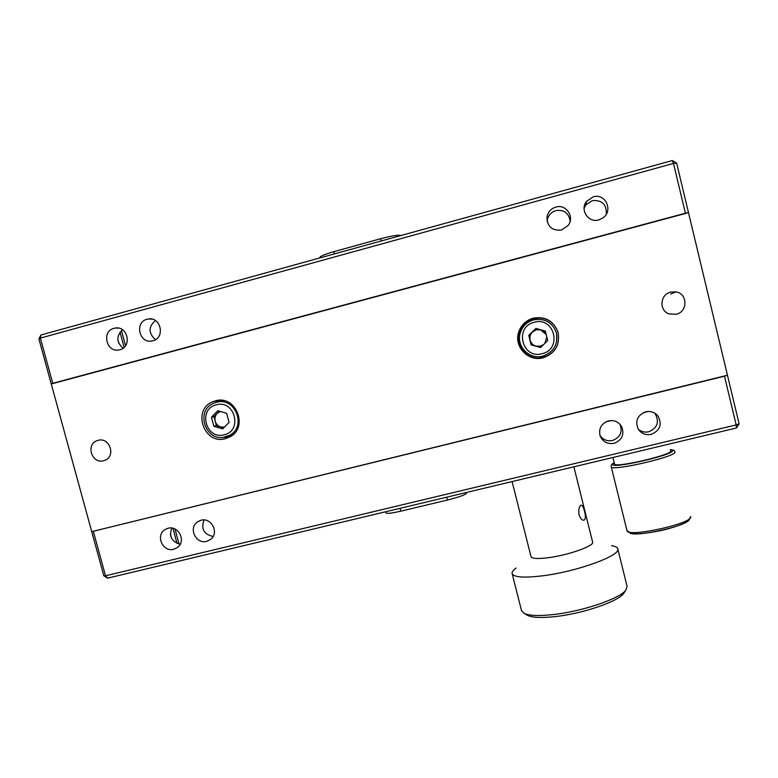 <?xml version="1.0" encoding="UTF-8"?>
<svg xmlns="http://www.w3.org/2000/svg" width="778" height="778" viewBox="0 0 778 778"><rect width="100%" height="100%" fill="white"/><g stroke="black" fill="none" stroke-linecap="round" stroke-linejoin="round"><path stroke-width="1.17" d="M98.057 440.348C109.406 436.837 116.194 455.84 105.166 460.197L103.62 460.741C92.037 464.262 85.483 444.705 96.929 440.718L98.057 440.348M147.071 319.243L148.345 318.98C161.017 316.617 165.413 337.992 152.858 340.793L152.177 340.949C139.35 344.071 134.186 322.209 147.071 319.243M547.148 221.497L547.284 220.164C548.305 215.312 551.164 212.122 555.881 210.595C564.05 209.515 568.806 213.026 570.148 221.147M555.832 207.084C566.121 203.729 575 217.081 568.076 225.513L561.483 230.016C551.923 230.901 547.099 226.534 547.002 216.916C548.043 211.937 550.989 208.65 555.832 207.084M114.035 328.306L115.193 328.063C127.787 325.583 132.338 346.959 119.831 349.74L119.219 349.886C106.489 353.056 101.237 331.253 114.035 328.306M584.103 208.105L585.785 205.022L592.233 200.636C602.007 199.839 606.704 204.332 606.305 214.144M593.196 196.834C605.42 192.837 613.648 210.877 602.853 217.966L598.827 219.892C588.421 223.237 579.561 209.827 586.573 201.337L593.196 196.834M168.058 528.272C178.512 525.15 186.428 541.196 177.53 547.449L173.737 549.278C163.04 552.429 155.289 535.799 164.673 529.818L168.058 528.272M654.502 413.011L655.241 413.867C659.54 422.055 657.361 428.026 648.696 431.78C644.865 432.597 641.432 431.8 638.417 429.378M645.701 411.805C650.632 410.833 654.716 412.214 657.935 415.967C662.36 424.389 660.114 430.526 651.205 434.367C645.662 435.379 641.325 433.599 638.203 429.038C634.906 420.937 637.406 415.189 645.701 411.805M619.949 424.253L620.085 424.516C622.692 432.189 620.163 437.518 612.5 440.504C607.132 441.476 602.94 439.735 599.926 435.301M608.474 420.879C614.357 419.848 618.792 421.861 621.807 426.908C624.481 434.785 621.885 440.26 614.007 443.324C607.453 444.335 602.824 441.875 600.139 435.943C598.457 428.571 601.238 423.543 608.474 420.879M201.016 520.239C211.383 517.146 219.406 532.794 210.789 539.29L206.676 541.352C196.046 544.483 188.188 528.194 197.34 521.98L201.016 520.239M215.418 400.855C235.87 394.465 249.009 427.414 229.831 436.905L225.464 438.646C203.904 445.172 191.787 409.539 212.948 401.691L215.418 400.855M533.3 318.144C545.436 316.189 553.703 320.915 558.079 332.332C560.141 344.907 555.171 353.387 543.161 357.783C528.437 362.14 513.616 346.638 518.654 332.177C521.104 324.99 525.986 320.312 533.3 318.144M543.404 357.442C555.21 353.115 560.102 344.78 558.069 332.42C553.761 321.197 545.641 316.549 533.708 318.465C526.521 320.594 521.717 325.194 519.305 332.264C514.355 346.482 528.923 361.721 543.404 357.442M670.782 292.051L676.101 291.896C687.83 293.676 687.859 311.9 676.16 314.293L669.031 313.904C658.781 310.548 660.065 294.308 670.782 292.051M118.762 343.263L117.896 340.054M219.503 400.281L212.948 401.691M223.422 437.314L228.907 437.382M736.435 427.997L739.1 423.825L736.173 424.914L736.435 427.997L107.588 578.171L105.507 575.788L736.173 424.914L724.493 376.202L727.459 375.239L739.1 423.825M213.114 536.489C203.855 534.379 200.821 528.875 204.011 519.967M107.588 578.171L103.844 575.827L91.736 531.646L724.493 376.202M93.36 531.462L105.507 575.788L103.844 575.827M180.233 544.201C171.695 541.799 168.865 536.421 171.734 528.067M171.277 537.666L170.421 534.525M91.736 531.646L727.459 375.239L688.501 212.657L685.408 213.211L673.476 163.438L676.607 163.01L688.501 212.657L51.251 383.962L38.9 338.907L40.378 338.109L52.758 383.311L51.251 383.962L91.736 531.646M123.031 348.233C116.36 342.106 116.194 335.96 122.545 329.775M155.474 339.665C148.287 333.179 148.277 326.809 155.425 320.555M685.408 213.211L52.758 383.311M40.962 334.987L672.299 160.54L673.476 163.438L40.378 338.109L40.962 334.987L38.9 338.907M672.299 160.54L676.607 163.01M545.777 332.78L542.606 330.582M539.018 317.813L528.739 320.487M221.662 400.339L216.42 401.711M226.904 437.557L230.132 436.73M539.125 358.055L547.449 355.935M612.938 457.483L614.532 463.941C613.803 468.492 673.028 454.799 670.607 450.929L670.597 450.909M605.916 421.822L611.197 420.538M643.105 412.758L648.444 411.455M584.453 511.127C583.607 507.412 582.566 505.437 581.331 505.204C579.172 506.06 578.404 509.201 579.026 514.608C580.232 518.265 581.808 520.151 583.753 520.268C585.659 519.441 585.892 516.398 584.453 511.127M512.099 481.572L531.004 556.62C531.957 558.769 538.191 559.071 549.696 557.505C569.613 554.763 594.509 545.748 592.612 542.13L573.892 466.81M557.067 470.826L526.521 478.12M516.213 568.037C513.198 570.157 511.827 571.976 512.109 573.503C513.645 577.383 524.197 578.103 543.793 575.652C578.258 571.237 621.389 555.268 617.781 548.782C617.353 547.274 615.281 546.234 611.576 545.679M512.148 573.639L521.523 610.691L524.129 613.404C529.215 615.758 539.028 616.127 553.566 614.523C582.751 611.352 620.309 598.486 625.93 590.025L627.087 586.408L617.781 548.782M624.394 592.359L623.703 593.4C618.335 601.472 583.004 613.599 555.492 616.555C541.78 618.053 532.492 617.674 527.649 615.437L526.745 614.912M221.37 401.38L224.696 400.874M233.206 434.474L230.424 435.456M224.443 427.112L220.748 426.947C217.918 426.004 216.06 424.078 215.175 421.151C214.495 418.185 215.146 415.598 217.15 413.41L220.378 411.465M222.673 428.902L213.862 426.315L211.441 417.232L217.83 410.716L226.661 413.303L229.082 422.405L222.673 428.902M223.733 427.832L216.381 425.663L213.862 426.315M216.381 425.663L213.979 416.648L211.441 417.232M213.979 416.648L219.357 411.163M556.552 333.315L556.708 341.484M543.676 344.537L540.409 346.181L536.013 346.132C532.969 345.169 531.014 343.166 530.139 340.103C529.468 336.981 530.256 334.258 532.483 331.943L536.324 329.775L540.72 329.814L545.359 331.088M540.681 347.435L531.316 344.829L528.952 335.367L535.847 328.433L545.349 331.068L547.722 340.618L540.593 347.523L531.111 344.887L528.739 335.357L535.847 328.433M546.817 336.991L544.785 343.458M536.013 328.511L540.72 329.814L546.263 334.764M175.011 529.03L179.066 544.036M177.024 543.404L172.94 528.291M121.465 330.582L125.54 345.685M124.11 347.348L119.997 332.138M466.411 492.474L466.576 493.126C465.487 494.789 459.098 497.093 447.438 500.05L400.806 511.165C391.713 513.237 386.773 513.83 385.966 512.935L385.664 511.759M319.962 257.897L319.855 257.479C320.108 256.225 324.776 254.289 333.85 251.673L380.675 238.72C391.801 235.802 398.569 234.732 400.971 235.51M690.67 516.621L688.676 520.628C685.924 523.079 674.176 527.659 660.697 530.645C645.905 533.562 635.898 534.486 630.695 533.407L626.971 530.596C626.64 538.065 694.141 523.302 690.65 516.573M689.182 518.897C692.05 525.306 629.373 538.989 629.324 532.045M614.231 462.735L612.636 464.194C609.719 469.649 675.139 454.76 672.542 450.491L670.305 449.703M674.925 451.921C677.862 456.355 610.322 471.945 611.207 466.693L611.158 465.857M224.229 434.766C243.018 430.769 234.684 399.289 216.274 404.842C197.544 408.956 205.898 440.222 224.229 434.766M233.565 434.153L225.513 436.925C205.684 442.876 194.607 410.376 214.038 403.13L216.372 402.333C235.131 396.479 247.122 426.743 229.491 435.369L223.296 437.333M542.12 353.679C562.62 349.283 554.442 316.238 534.311 322.267C513.888 326.789 522.087 359.592 542.12 353.679M533.747 319.826C545.077 318.046 552.672 322.52 556.533 333.256C558.166 344.576 553.576 352.191 542.772 356.11C529.478 360.029 515.989 346.259 520.21 333.101C522.369 326.303 526.881 321.878 533.747 319.826M400.067 508.316L400.806 511.165M446.698 497.181L447.438 500.05M334.423 253.9L333.85 251.673M381.249 240.966L380.675 238.72M148.345 318.98L152.089 319.145M115.193 328.063L118.616 328.131M657.935 415.967L655.241 413.867M621.807 426.908L620.085 424.516M676.101 291.896L670.626 294.006M519.305 332.264L518.654 332.177M197.34 521.98L200.413 520.404M164.673 529.818L167.533 528.418M586.573 201.337L585.785 205.022M547.002 216.916L547.284 220.164M674.896 451.794C675.119 450.686 673.583 449.956 670.286 449.626M614.212 462.647C612.111 463.931 611.129 464.836 611.275 465.38M626.971 530.596L611.207 466.693M623.703 593.4L625.93 590.025M527.649 615.437L524.129 613.404M520.21 333.101C515.989 346.259 529.478 360.029 542.772 356.1C553.576 352.191 558.166 344.576 556.533 333.256"/></g></svg>
